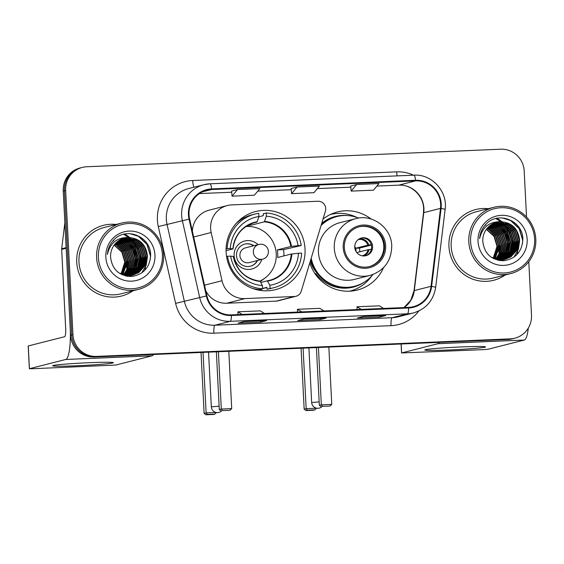 <?xml version="1.0" encoding="UTF-8"?>
<svg xmlns="http://www.w3.org/2000/svg" width="564" height="564" viewBox="0 0 564 564"><rect width="100%" height="100%" fill="white"/><g stroke="black" fill="none" stroke-linecap="round" stroke-linejoin="round"><path stroke-width="0.85" d="M210.619 228.589A22.807 22.334 75.7 0 0 211.162 232.53L222.019 280.724A22.807 22.334 75.7 0 0 244.966 298.603L294.486 296.502A7.6 7.445 75.7 0 0 301.232 291.214L325.414 211.126A7.6 7.445 75.7 0 0 317.899 201.242L231.797 204.887A22.807 22.334 75.7 0 0 227.334 205.543A22.807 22.334 75.7 0 0 210.619 228.589M309.784 262.887A40.291 39.452 75.7 0 0 357.329 290.037A40.291 39.452 75.7 0 0 383.499 267.696M351.541 291.045A40.291 39.452 75.7 0 0 354.495 289.642M226.129 252.263A40.291 39.452 75.7 0 0 275.507 289.642A40.291 39.452 75.7 0 0 305.032 248.921A40.291 39.452 75.7 0 0 255.654 211.542A40.291 39.452 75.7 0 0 226.129 252.263M371.133 219.065A40.291 39.452 75.7 0 0 337.469 211.937A40.291 39.452 75.7 0 0 323.01 219.086M205.818 290.918A22.807 22.334 75.7 0 0 226.735 303.235L276.261 301.134A7.6 7.445 75.7 0 0 277.749 300.915L295.98 296.283M227.334 205.543L209.103 210.175A22.807 22.334 75.7 0 0 192.373 231.275M335.171 213.636A40.291 39.452 75.7 0 0 331.907 213.812M511.745 241.152A30.407 29.779 75.7 0 0 509.786 234.081A30.407 29.779 75.7 0 1 511.745 241.152M508.326 231A30.407 29.779 75.7 0 0 507.367 229.372A30.407 29.779 75.7 0 1 508.326 231M506.444 227.976A30.407 29.779 75.7 0 0 505.696 226.968A30.407 29.779 75.7 0 1 506.444 227.976M505.062 226.164A30.407 29.779 75.7 0 0 503.546 224.451A30.407 29.779 75.7 0 1 505.062 226.164M503.137 224.035A30.407 29.779 75.7 0 0 502.164 223.097A30.407 29.779 75.7 0 1 503.137 224.035M501.727 222.702A30.407 29.779 75.7 0 0 501.227 222.265A30.407 29.779 75.7 0 1 501.727 222.702M501.051 222.117A30.407 29.779 75.7 0 0 500.635 221.779A30.407 29.779 75.7 0 1 501.051 222.117M500.529 221.694A30.407 29.779 75.7 0 0 499.359 220.806A30.407 29.779 75.7 0 1 500.529 221.694M499.098 220.616A30.407 29.779 75.7 0 0 497.624 219.643A30.407 29.779 75.7 0 1 499.098 220.616M497.462 219.544A30.407 29.779 75.7 0 0 496.539 218.994A30.407 29.779 75.7 0 1 497.462 219.544M496.433 218.938A30.407 29.779 75.7 0 0 495.869 218.628A30.407 29.779 75.7 0 1 496.433 218.938M139.541 256.923A30.407 29.779 75.7 0 0 137.588 249.852A30.407 29.779 75.7 0 1 139.541 256.923M136.121 246.771A30.407 29.779 75.7 0 0 135.17 245.143A30.407 29.779 75.7 0 1 136.121 246.771M134.246 243.747A30.407 29.779 75.7 0 0 133.499 242.739A30.407 29.779 75.7 0 1 134.246 243.747M132.864 241.935A30.407 29.779 75.7 0 0 131.341 240.222A30.407 29.779 75.7 0 1 132.864 241.935M130.94 239.806A30.407 29.779 75.7 0 0 129.96 238.868A30.407 29.779 75.7 0 1 130.94 239.806M129.53 238.473A30.407 29.779 75.7 0 0 129.022 238.036A30.407 29.779 75.7 0 1 129.53 238.473M128.853 237.888A30.407 29.779 75.7 0 0 128.437 237.55A30.407 29.779 75.7 0 1 128.853 237.888M128.331 237.465A30.407 29.779 75.7 0 0 127.161 236.577A30.407 29.779 75.7 0 1 128.331 237.465M126.893 236.386A30.407 29.779 75.7 0 0 125.427 235.414A30.407 29.779 75.7 0 1 126.893 236.386M125.264 235.308A30.407 29.779 75.7 0 0 124.334 234.765A30.407 29.779 75.7 0 1 125.264 235.308M124.235 234.709A30.407 29.779 75.7 0 0 123.664 234.398A30.407 29.779 75.7 0 1 124.235 234.709M526.529 217.055L524.196 171.019A22.807 22.334 75.7 0 0 500.712 149.206L86.828 166.747A22.807 22.334 75.7 0 0 82.358 167.395L79.968 168.009A22.807 22.334 75.7 0 0 63.253 191.055L70.556 335.192A22.807 22.334 75.7 0 0 94.04 357.005L507.931 339.472A22.807 22.334 75.7 0 0 512.394 338.816L513.592 338.513A22.807 22.334 75.7 0 1 509.123 339.161A22.807 22.334 75.7 0 0 513.592 338.513L514.784 338.203A22.807 22.334 75.7 0 0 531.499 315.156L528.785 261.668M82.358 167.395A22.807 22.334 75.7 0 0 65.643 190.449L72.946 334.586L71.755 334.889A22.807 22.334 75.7 0 0 95.238 356.702L509.123 339.161L95.238 356.702A22.807 22.334 75.7 0 1 71.755 334.889L64.451 190.752L71.755 334.889L70.556 335.192M81.16 167.705A22.807 22.334 75.7 0 0 64.451 190.752A22.807 22.334 75.7 0 1 81.16 167.705M76.739 262.204A36.491 35.729 75.7 0 0 121.464 296.051A36.491 35.729 75.7 0 0 132.956 290.777A36.491 35.729 75.7 0 1 121.464 296.051A36.491 35.729 75.7 0 1 76.739 262.204A36.491 35.729 75.7 0 1 103.48 225.318A36.491 35.729 75.7 0 0 76.739 262.204M448.944 246.433A36.491 35.729 75.7 0 0 493.662 280.28A36.491 35.729 75.7 0 0 505.154 275.006A36.491 35.729 75.7 0 1 493.662 280.28A36.491 35.729 75.7 0 1 448.944 246.433A36.491 35.729 75.7 0 1 475.678 209.554A36.491 35.729 75.7 0 0 448.944 246.433M189.039 214.806A24.33 23.822 -104.3 0 1 206.861 190.223A24.33 23.822 -104.3 0 1 211.627 189.525L415.59 180.882A24.33 23.822 -104.3 0 1 440.498 208.377L431.03 286.322A24.33 23.822 -104.3 0 1 413.349 306.682A24.33 23.822 -104.3 0 1 408.583 307.38L231.395 314.888A24.33 23.822 -104.3 0 1 206.917 295.818L189.61 219.008A24.33 23.822 -104.3 0 1 189.039 214.806M188.439 214.835A24.936 24.414 75.7 0 0 189.032 219.142L206.339 295.952A24.936 24.414 75.7 0 0 231.423 315.495L408.618 307.986A24.936 24.414 75.7 0 0 431.615 286.406L441.09 208.461A24.936 24.414 75.7 0 0 415.562 180.276L211.599 188.919A24.936 24.414 75.7 0 0 188.439 214.835M124.073 234.384A30.407 29.779 -104.3 0 1 124.7 234.73M124.813 234.793A30.407 29.779 -104.3 0 1 125.828 235.399M126.012 235.519A30.407 29.779 -104.3 0 1 127.626 236.619M127.915 236.831A30.407 29.779 -104.3 0 1 128.712 237.458M128.832 237.55A30.407 29.779 -104.3 0 1 129.29 237.93M129.48 238.093A30.407 29.779 -104.3 0 1 130.192 238.727M130.481 238.995A30.407 29.779 -104.3 0 1 131.56 240.06M131.997 240.525A30.407 29.779 -104.3 0 1 133.668 242.485M134.373 243.436A30.407 29.779 -104.3 0 1 136.114 246.144M496.271 218.613A30.407 29.779 -104.3 0 1 496.898 218.959M497.011 219.022A30.407 29.779 -104.3 0 1 498.033 219.636M498.209 219.748A30.407 29.779 -104.3 0 1 499.824 220.848M500.113 221.067A30.407 29.779 -104.3 0 1 500.917 221.687M501.029 221.779A30.407 29.779 -104.3 0 1 501.488 222.16M501.678 222.322A30.407 29.779 -104.3 0 1 502.39 222.956M502.679 223.224A30.407 29.779 -104.3 0 1 503.758 224.289M504.202 224.754A30.407 29.779 -104.3 0 1 505.866 226.721M506.571 227.666A30.407 29.779 -104.3 0 1 508.312 230.373M356.631 184.52L351.153 191.111L373.488 190.167L378.966 183.568L356.631 184.52L350.716 186.035M237.529 189.56L232.051 196.159L254.385 195.214L259.863 188.616L237.529 189.56L231.614 191.076M291.165 188.545L297.08 187.036L291.602 193.635L291.165 188.545M116.092 224.465A36.491 35.729 75.7 0 0 103.48 225.318A36.491 35.729 75.7 0 1 116.092 224.465M488.29 208.701A36.491 35.729 75.7 0 0 475.678 209.554L475.678 209.554A36.491 35.729 75.7 0 1 488.29 208.701M72.946 334.586A22.807 22.334 75.7 0 0 96.43 356.399L510.321 338.858A22.807 22.334 75.7 0 0 514.784 338.203M266.546 320.613L260.568 322.136L238.241 323.08L244.212 321.565L266.546 320.613A6.084 1.206 -92.4 0 1 266.497 320.62L244.191 321.565M385.649 315.572L379.678 317.088L357.343 318.033L363.322 316.517L385.649 315.572A6.084 1.206 -92.4 0 1 385.6 315.579L363.294 316.524M326.098 318.089L320.119 319.612L297.792 320.556L303.763 319.041L326.098 318.089A6.084 1.206 -92.4 0 1 326.048 318.096L303.742 319.048M291.602 193.635L313.936 192.691L319.414 186.092L297.08 187.036M320.119 319.612L320.056 318.35M379.678 317.088L379.607 315.833M260.568 322.136L260.505 320.874M232.051 196.159L231.614 191.069M351.153 191.111L350.716 186.021M324.06 310.961L319.795 308.346L297.461 309.291L297.503 312.082M301.726 311.906L297.461 309.291M264.509 313.485L260.244 310.87L237.909 311.814L237.952 314.606M242.175 314.43L237.909 311.814M383.612 308.438L379.346 305.822L357.012 306.767L357.054 309.558M361.277 309.382L357.012 306.767M77.028 365.747A30.407 1.241 -2.9 0 1 52.706 365.676A30.407 1.241 -2.9 0 1 88.978 362.708A30.407 1.241 -2.9 0 1 113.293 362.603A30.407 1.241 -2.9 0 1 77.028 365.747M66.178 247.624A3.8 3.722 75.7 0 0 66.157 248.287L70.176 327.606A30.407 6.042 87.6 0 1 65.734 359.472L29.427 368.701L32.402 368.736L115.775 365.042L152.083 355.813L65.734 359.472M153.521 354.481A30.407 6.042 87.6 0 1 152.083 355.813M29.356 368.736L28.2 345.979L64.578 336.715A7.6 1.509 -92.4 0 0 65.692 328.749L61.673 249.422A3.8 3.722 -104.3 0 1 61.695 248.759L64.86 222.717M162.411 254.773A32.691 32.007 75.7 0 0 128.747 223.506A32.691 32.007 75.7 0 0 98.39 257.487A32.691 32.007 75.7 0 0 132.054 288.747A32.691 32.007 75.7 0 0 162.411 254.773M163.602 254.787A34.207 33.502 75.7 0 0 121.669 223.048A34.207 33.502 75.7 0 0 96.606 257.621A34.207 33.502 75.7 0 0 138.532 289.36A34.207 33.502 75.7 0 0 163.602 254.787M121.669 223.048L104.044 227.532A34.207 33.502 75.7 0 0 78.974 262.105A34.207 33.502 75.7 0 0 120.9 293.844L138.532 289.36M120.788 273.928A19.007 18.612 75.7 0 0 121.859 272.313C123.876 268.873 124.806 265.284 124.651 261.534L121.803 252.122L114.132 245.114M126.978 261.597L126.59 267.851M114.88 244.134L116.628 244.966L123.671 251.65L126.519 261.061L121.88 274.379M114.732 244.325L116.254 245.058L123.297 251.748L126.146 261.153L121.662 274.294M115.5 243.422L118.123 244.586L125.166 251.269L128.014 260.681L122.755 274.689M115.345 243.599L117.749 244.677L124.792 251.368L127.64 260.772L122.536 274.619M116.135 242.76L119.617 244.205L126.653 250.888L129.508 260.3L128.155 268.189L123.615 274.943M115.98 242.922L119.244 244.304L126.28 250.987L129.135 260.392L127.824 268.175L123.403 274.887M116.783 242.153L121.112 243.824L128.148 250.508L131.003 259.919L129.48 268.224L124.461 275.154M116.621 242.301L120.738 243.923L127.774 250.606L130.629 260.011L129.149 268.217L124.249 275.105M117.439 241.589L122.607 243.444L129.642 250.134L132.491 259.539L130.792 268.252L125.3 275.324M117.277 241.723L122.233 243.542L129.269 250.226L132.117 259.637L130.467 268.252L125.095 275.288M118.109 241.068L124.101 243.063L131.137 249.753L133.985 259.158L132.103 268.281L126.132 275.451M117.939 241.195L123.727 243.162L130.763 249.845L133.612 259.257L131.772 268.274L125.92 275.422M118.785 240.588L125.596 242.689L132.632 249.373L135.48 258.777L133.4 268.295L126.949 275.542M118.616 240.701L125.222 242.781L132.258 249.464L135.106 258.876L133.076 268.288L126.745 275.521M119.476 240.144L127.09 242.308L134.126 248.992L136.974 258.397L134.838 268.02L127.76 275.592M119.3 240.25L126.717 242.4L133.753 249.084L136.601 258.495L134.465 268.111L127.556 275.584M120.174 239.735L128.585 241.928L135.621 248.611L138.469 258.023L136.333 267.639L129.748 274.901L128.557 275.606M128.38 275.704L127.852 275.972M127.675 276.057L127.196 276.282M119.998 239.834L128.211 242.019L135.247 248.703L138.095 258.115L135.959 267.738L128.359 275.606M120.879 239.362L130.08 241.547L137.115 248.231L139.964 257.642L137.827 267.258L131.243 274.52L129.346 275.592M129.17 275.676L128.641 275.923M128.458 276L127.922 276.219M120.703 239.453L129.706 241.639L136.742 248.329L139.59 257.734L137.454 267.357L130.869 274.619L129.149 275.599M128.973 275.69L128.444 275.937M128.268 276.015L127.725 276.247M127.549 276.318L130.199 275.789L127.274 276.289M121.598 239.03L131.567 241.166L138.61 247.85L141.458 257.262L139.322 266.878L132.737 274.139L130.136 275.542M129.953 275.62L129.417 275.838M129.234 275.909L128.684 276.106M128.5 276.17L127.95 276.346M121.415 239.108L131.193 241.258L138.236 247.948L141.085 257.353L138.948 266.976L132.364 274.238L129.939 275.556M129.762 275.641L129.219 275.866M129.043 275.937L128.493 276.141M128.31 276.205L129.805 275.824M122.317 238.72L133.062 240.786L140.105 247.469L142.953 256.881L140.817 266.497L134.232 273.766L130.904 275.465M130.728 275.528L130.178 275.726M129.995 275.789L129.445 275.965M122.141 238.798L132.688 240.884L139.731 247.568L142.579 256.972L140.443 266.596L133.858 273.857L130.714 275.486M130.531 275.556L129.988 275.761M129.071 276.057L128.514 276.219M123.051 238.452L134.556 240.405L141.599 247.088L144.447 256.5L142.311 266.123L135.727 273.385L131.673 275.352M131.49 275.408L130.94 275.584M130.756 275.641L130.199 275.789M122.867 238.516L134.183 240.504L141.226 247.187L144.074 256.592L141.938 266.215L135.353 273.477L131.482 275.38M131.299 275.443L130.749 275.627M130.566 275.683L130.009 275.838M123.791 238.212L136.051 240.024L143.094 246.715L145.942 256.119L143.806 265.743L137.221 273.004L132.434 275.204M132.251 275.26L125.476 275.923M123.608 238.269L135.677 240.123L142.72 246.806L145.568 256.218L143.432 265.834L136.848 273.096L132.244 275.246M132.061 275.303L131.504 275.458M131.687 275.408L126.124 276.078M128.239 237.472A19.007 18.612 75.7 0 0 124.517 238.015A19.007 18.612 75.7 0 0 110.586 257.219C112.187 269.529 119.131 275.958 131.405 276.508C143.341 274.675 149.749 267.646 150.63 255.429C151.215 237.275 127.527 226.742 114.837 238.917C110.368 243.091 107.886 248.259 107.393 254.42C110.086 243.042 117.03 237.388 128.239 237.472C139.47 238.142 145.872 244.233 147.437 255.739L145.3 265.362L138.716 272.623L133.182 275.028L119.434 273.251M124.355 238.057L137.172 239.742L144.215 246.426L147.063 255.837L144.927 265.454L138.342 272.715L132.998 275.077M133.182 275.028L121.789 274.583M114.28 244.91L122.177 252.03L125.025 261.442L120.992 274.019M112.807 241.018L113.731 240.757M105.835 257.17A25.084 24.569 75.7 0 0 131.666 281.161A25.084 24.569 75.7 0 0 154.966 255.09A25.084 24.569 75.7 0 0 129.135 231.092A25.084 24.569 75.7 0 0 105.835 257.17M144.729 270.375A34.207 33.502 75.7 0 0 145.392 267.569M145.505 266.962A34.207 33.502 75.7 0 0 145.879 264.135M145.956 263.085A34.207 33.502 75.7 0 0 146.013 260.547M130.319 233.743L138.356 236.267L146.943 244.395L150.44 255.83L150.32 259.327M147.451 256.606L146.182 265.235L141.698 272.962M145.956 256.987L144.391 266.419M144.462 257.367L142.896 266.793M142.967 257.748L141.402 267.174M140.831 268.527L139.47 271.058M141.472 258.129L139.907 267.555M139.336 268.908L137.976 271.439M139.978 258.509L138.413 267.935M137.842 269.289L136.481 271.813M136.135 272.356L135.346 273.484M128.028 261.548L126.463 270.974M132.195 233.954L138.54 236.217L147.133 244.346L150.63 256.028M129.678 242.908L135.078 250.388L137.179 259.2L135.924 267.808M128.183 243.288L133.583 250.768L135.684 259.581L134.429 268.189M270.022 288.479L267.033 289.24A38.014 37.224 75.7 0 0 270.762 288.493L273.751 287.732A38.014 37.224 75.7 0 1 270.022 288.479L269.86 285.271A34.82 34.094 75.7 0 0 298.469 253.25L291.243 254.04L277.685 257.487A29.8 29.18 75.7 0 0 277.728 253.687A29.8 29.18 75.7 0 0 277.298 249.901L290.855 246.454L298.081 245.664A34.82 34.094 75.7 0 0 266.356 216.202L266.194 212.995A38.014 37.224 75.7 0 1 301.225 245.53L283.516 249.641A36.11 35.363 -104.3 0 1 283.911 253.426A36.11 35.363 -104.3 0 1 283.946 255.894M260.772 282.479L267.322 280.809L269.86 285.271M260.244 281.464A29.8 29.18 75.7 0 0 264.086 278.715M258.82 216.802L263.303 215.659L263.205 213.756L266.194 212.995M267.033 289.24L266.934 287.33L262.556 288.444M252.51 288.43A38.014 37.224 75.7 0 0 259.588 289.551L262.577 288.796A38.014 37.224 75.7 0 1 227.546 256.253L226.566 256.507M273.751 287.732A38.014 37.224 75.7 0 0 301.613 253.116L298.469 253.25M301.225 245.53L298.081 245.664M227.546 256.253L230.69 256.127A34.82 34.094 75.7 0 0 262.415 285.588L262.577 288.796M266.356 216.202L264.333 221.821L250.776 225.269L250.712 223.957M233.355 256.493L230.69 256.127M262.415 285.588L260.208 281.408A30.16 29.532 75.7 0 1 233.32 256.43M267.343 280.809A29.8 29.18 75.7 0 0 269.451 280.357L267.336 280.809L267.653 281.091A30.16 29.532 75.7 0 0 291.905 253.948M258.509 289.473L257.156 289.818M254.174 289.001L254.554 288.902M252.679 223.21L257.184 221.701L258.911 216.513L258.749 213.312A38.014 37.224 75.7 0 0 255.02 214.059L252.03 214.813A38.014 37.224 75.7 0 0 236.02 223.591M226.093 248.943L227.158 248.668A38.014 37.224 75.7 0 1 255.02 214.059M258.911 216.513A34.82 34.094 75.7 0 0 230.302 248.541L227.158 248.668M230.302 248.541L232.974 248.907L226.079 250.663M257.184 221.701A30.16 29.532 75.7 0 0 232.932 248.844L232.974 248.907M248.209 225.156A29.8 29.18 -104.3 0 1 250.776 225.269M250.832 226.601A29.8 29.18 75.7 0 0 246.687 226.044M283.516 249.641L277.298 249.901M245.946 226.524A28.581 27.989 -104.3 0 1 276.24 253.814A28.581 27.989 -104.3 0 1 259.828 281.112M258.03 244.663A14.445 14.142 75.7 0 0 234.102 255.598A14.445 14.142 75.7 0 0 261.781 259.405M253.842 245.728A11.4 11.167 75.7 0 0 236.485 255.626A11.4 11.167 75.7 0 0 257.593 260.469M262.676 259.172A7.6 7.6 0 0 0 260.476 244.212A7.6 7.6 0 0 0 258.925 244.438A7.6 7.445 -104.3 0 0 261.181 259.391A7.6 7.445 -104.3 0 0 262.676 259.172L249.225 262.591A7.6 7.445 -104.3 0 1 239.911 255.541A7.6 7.445 -104.3 0 1 245.481 247.857L258.925 244.438A7.6 7.445 -104.3 0 1 260.413 244.219M244.691 244.134A11.4 11.167 -104.3 0 1 253.546 245.805M257.29 260.54A11.4 11.167 -104.3 0 1 250.31 266.236M262.373 288.846A39.529 38.712 -104.3 0 1 260.23 290.404M241.864 218.169A39.529 38.712 -104.3 0 1 243.225 218.324M216.456 412.538L214.821 414.117L213.418 414.477L205.973 414.794L204.112 413.412L201.024 352.472M204.112 413.412L206.114 412.904L203.047 352.387M205.973 414.794L207.376 414.434L206.114 412.904L216.139 412.481M214.821 414.117L207.376 414.434M218.388 351.739L221.292 409.048L231.712 408.604L228.808 351.294M216.364 351.823L219.29 409.556L221.292 409.048L222.554 410.578L229.999 410.261L231.712 408.604M229.999 410.261L222.554 410.578M219.29 409.556L221.151 410.93M344.336 247.504A20.523 20.1 75.7 0 0 369.49 266.546A20.523 20.1 75.7 0 0 384.528 245.805A20.523 20.1 75.7 0 0 359.374 226.763A20.523 20.1 75.7 0 0 344.336 247.504M369.117 266.638A20.523 20.1 75.7 0 0 383.788 245.996A20.523 20.1 75.7 0 0 359 226.862M358.605 218.092A35.955 35.208 75.7 0 0 336.898 216.555L336.151 216.745A35.955 35.208 75.7 0 0 321.283 224.789M336.898 216.555A35.955 35.208 75.7 0 0 321.064 225.515M355.729 218.67L339.888 222.695A29.272 28.658 75.7 0 0 318.441 252.277A29.272 28.658 75.7 0 0 354.312 279.427L370.153 275.401A29.272 28.658 -104.3 0 1 334.283 248.252A29.272 28.658 -104.3 0 1 355.729 218.67C372.628 213.756 391.437 227.927 391.747 245.749C391.501 260.85 384.303 270.734 370.153 275.401M311.201 258.185A35.955 35.208 75.7 0 0 354.615 286.251A35.955 35.208 75.7 0 0 372.959 274.534M310.743 259.701A35.955 35.208 75.7 0 0 353.868 286.442L354.615 286.251M310.341 261.033A28.51 27.918 75.7 0 0 316.552 272.504M354.756 247.222A9.123 8.932 75.7 0 0 365.93 255.689A9.123 8.932 75.7 0 0 372.621 246.468A9.123 8.932 75.7 0 0 361.439 238.008A9.123 8.932 75.7 0 0 354.756 247.222M365.409 255.802A9.123 8.932 75.7 0 0 371.57 246.736A9.123 8.932 75.7 0 0 360.918 238.156M371.746 275.937A39.529 38.712 -104.3 0 1 349.821 291.158A39.529 38.712 -104.3 0 1 349.75 291.179L349.821 291.158M364.076 282.275A36.449 35.694 75.7 0 1 315.784 273.519L314.98 273.646M330.335 214.539L330.264 214.553A39.529 38.712 -104.3 0 1 330.335 214.539A39.529 38.712 -104.3 0 1 356.878 217.436M354.749 246.426A8.361 8.192 -104.3 0 1 356.032 251.481M359.747 251.819A12.161 11.907 75.7 0 0 359.43 248.104L355.609 248.266L367.862 245.15L371.655 244.67M371.338 245.072L359.43 248.104M371.887 249.225L368.095 249.697L356.786 252.573M316.58 408.181L314.867 409.88L313.464 410.239L306.019 410.557L304.158 409.175L301.07 348.235M304.158 409.175L306.16 408.667L303.094 348.15M306.019 410.557L307.422 410.197L306.16 408.667L316.58 408.223M314.867 409.88L307.422 410.197M318.434 347.494L321.339 404.804L331.759 404.367L328.854 347.057M316.411 347.586L319.337 405.319L321.339 404.804L322.608 406.334L330.046 406.024L331.759 404.367M330.046 406.024L322.608 406.334M319.337 405.319L321.198 406.693M449.226 349.976A30.407 1.241 -2.9 0 1 424.904 349.906A30.407 1.241 -2.9 0 1 461.176 346.938A30.407 1.241 -2.9 0 1 485.491 346.839A30.407 1.241 -2.9 0 1 449.226 349.976M439.37 342.376A30.407 6.042 87.6 0 1 437.932 343.702L401.554 352.965L483.51 349.624L487.98 349.271L524.28 340.043L437.932 343.702M528.306 328.072A30.407 6.042 87.6 0 1 524.28 340.043M534.609 239.002A32.691 32.007 75.7 0 0 500.952 207.735A32.691 32.007 75.7 0 0 470.595 241.716A32.691 32.007 75.7 0 0 504.251 272.976A32.691 32.007 75.7 0 0 534.609 239.002M535.8 239.016A34.207 33.502 75.7 0 0 493.874 207.277A34.207 33.502 75.7 0 0 468.804 241.857A34.207 33.502 75.7 0 0 510.73 273.589A34.207 33.502 75.7 0 0 535.8 239.016M493.874 207.277L476.242 211.761A34.207 33.502 75.7 0 0 451.172 246.334A34.207 33.502 75.7 0 0 493.098 278.073L510.73 273.589M492.985 258.157A19.007 18.612 75.7 0 0 494.057 256.549C496.073 253.109 497.004 249.514 496.849 245.763L494.001 236.358L486.33 229.344M499.175 245.826L498.787 252.08M487.084 228.364L488.826 229.196L495.869 235.879L498.717 245.291L494.078 258.615M486.929 228.554L488.459 229.294L495.495 235.978L498.343 245.382L493.86 258.531M487.705 227.652L490.32 228.815L497.363 235.498L500.212 244.91L494.952 258.918M487.55 227.828L489.947 228.913L496.99 235.597L499.838 245.002L494.734 258.848M488.339 226.996L491.815 228.434L498.858 235.117L501.706 244.529L500.36 252.418L495.812 259.179M488.177 227.151L491.441 228.533L498.484 235.216L501.333 244.628L500.028 252.404L495.601 259.116M488.981 226.383L493.31 228.053L500.353 234.744L503.201 244.149L501.678 252.453L496.665 259.384M488.819 226.531L492.936 228.152L499.979 234.835L502.827 244.247L501.347 252.446L496.454 259.341M489.644 225.819L494.804 227.68L501.847 234.363L504.695 243.768L502.996 252.489L497.504 259.553M489.474 225.952L494.431 227.771L501.474 234.455L504.322 243.867L502.665 252.482L497.293 259.518M490.306 225.297L496.299 227.299L503.342 233.982L506.19 243.387L504.301 252.51L498.329 259.68M490.144 225.424L495.925 227.391L502.968 234.074L505.816 243.486L503.976 252.503L498.125 259.651M490.99 224.817L497.793 226.918L504.829 233.602L507.685 243.013L505.598 252.524L499.147 259.771M490.814 224.93L497.42 227.01L504.463 233.693L507.311 243.105L505.274 252.517L498.943 259.75M491.674 224.373L499.288 226.538L506.324 233.221L509.179 242.633L507.036 252.249L499.958 259.821M491.505 224.479L498.914 226.629L505.95 233.32L508.806 242.724L506.662 252.348L499.753 259.814M492.372 223.964L500.783 226.157L507.819 232.84L510.667 242.252L508.531 251.868L501.946 259.13L500.754 259.842M500.585 259.933L500.056 260.201M499.88 260.286L499.394 260.512M492.196 224.063L500.409 226.249L507.445 232.939L510.293 242.344L508.157 251.967L500.557 259.835M493.077 223.598L502.277 225.776L509.313 232.46L512.161 241.871L510.025 251.488L503.44 258.749L501.551 259.821M501.375 259.905L500.839 260.152M500.663 260.23L500.12 260.455M492.901 223.682L501.904 225.875L508.939 232.558L511.788 241.963L509.652 251.586L503.067 258.848L501.354 259.828M501.177 259.919L500.642 260.166M500.465 260.251L499.93 260.476M493.796 223.259L503.772 225.396L510.808 232.079L513.656 241.491L511.52 251.114L504.935 258.375L502.334 259.771M502.15 259.849L501.615 260.074M501.431 260.145L500.888 260.342M500.705 260.399L500.148 260.575M493.613 223.337L503.398 225.494L510.434 232.178L513.282 241.582L511.146 251.206L504.561 258.467L502.136 259.785M501.96 259.87L501.417 260.096M501.241 260.166L500.698 260.371M500.515 260.434L502.009 260.053M494.522 222.956L505.266 225.015L512.302 231.705L515.151 241.11L513.014 250.733L506.43 257.995L503.109 259.694M502.926 259.764L502.383 259.962M502.736 259.785L501.643 260.194M494.339 223.027L504.893 225.114L511.929 231.797L514.777 241.209L512.641 250.825L506.056 258.086L502.912 259.715M501.269 260.293L500.712 260.448M495.248 222.681L506.761 224.634L513.797 231.325L516.645 240.729L514.509 250.353L507.924 257.614L503.878 259.581M503.694 259.644L503.137 259.814M503.504 259.673L499.471 260.519M495.065 222.745L506.387 224.733L513.423 231.416L516.271 240.828L514.135 250.444L507.551 257.706L503.68 259.609M502.764 259.912L502.207 260.067M502.397 260.018L499.683 260.554M495.989 222.442L508.256 224.261L515.292 230.944L518.14 240.349L516.004 249.972L509.419 257.233L504.632 259.433M504.449 259.489L497.674 260.152M495.805 222.505L507.882 224.352L514.918 231.036L517.766 240.447L515.63 250.063L509.045 257.325L504.442 259.475M504.258 259.532L503.701 259.687M503.892 259.644L498.322 260.307M500.437 221.701A19.007 18.612 75.7 0 0 496.715 222.244A19.007 18.612 75.7 0 0 482.791 241.455C484.391 253.765 491.329 260.187 503.61 260.737C515.538 258.904 521.947 251.875 522.835 239.658C523.413 221.504 499.725 210.971 487.035 223.154C482.565 227.327 480.091 232.495 479.597 238.65C482.283 227.271 489.235 221.617 500.437 221.701C511.675 222.378 518.069 228.469 519.634 239.968L517.498 249.591L510.913 256.853L505.386 259.264L491.632 257.48M496.553 222.286L509.37 223.971L516.413 230.655L519.261 240.067L517.125 249.683L510.54 256.951L505.196 259.306M505.386 259.264L493.986 258.813M486.478 229.139L494.374 236.26L497.222 245.671L493.197 258.249M485.005 225.247L485.935 224.987M478.032 241.399A25.084 24.569 75.7 0 0 503.871 265.39A25.084 24.569 75.7 0 0 527.164 239.319A25.084 24.569 75.7 0 0 501.333 215.321A25.084 24.569 75.7 0 0 478.032 241.399M516.934 254.604A34.207 33.502 75.7 0 0 517.59 251.798M517.703 251.199A34.207 33.502 75.7 0 0 518.076 248.371M518.154 247.314A34.207 33.502 75.7 0 0 518.21 244.776M502.517 217.972L510.554 220.496L519.141 228.624L522.638 240.06L522.518 243.556M519.648 240.835L518.379 249.471L513.896 257.191M518.154 241.216L516.589 250.649M516.659 241.596L515.101 251.029M515.165 241.977L513.607 251.41M513.029 252.757L511.668 255.288M513.67 242.358L512.112 251.784M511.534 253.137L510.173 255.668M512.175 242.739L510.617 252.164M510.039 253.518L508.679 256.049M508.333 256.585L507.544 257.713M500.226 245.777L498.661 255.203M504.399 218.183L510.737 220.446L519.331 228.575L522.835 240.257M501.875 227.137L507.283 234.617L509.377 243.429L508.122 252.037M500.381 227.518L505.788 234.998L507.882 243.81L506.627 252.418M211.162 232.53L193.663 236.979M244.966 298.603L226.735 303.235M222.019 280.724L204.52 285.172M294.486 296.502L276.261 301.134M94.04 357.005L96.43 356.399M63.253 191.055L65.643 190.449M507.931 339.472L510.321 338.858M440.498 208.377L423.761 212.635A24.33 23.822 75.7 0 0 423.909 208.405A24.33 23.822 75.7 0 0 398.861 185.133L376.893 186.071L398.748 185.154A13.684 2.721 -92.4 0 0 398.861 185.133L415.59 180.882M404.057 307.57A24.33 23.822 75.7 0 0 414.293 290.58L423.761 212.635A13.684 1.022 -173.1 0 0 423.493 212.797L423.642 208.525C423.296 195.32 411.093 184.231 398.748 185.154M211.627 189.525L202.342 191.887M418.819 310.99A38.014 37.224 -104.3 0 1 391.049 325.668L213.862 333.176A38.014 37.224 -104.3 0 1 175.615 303.383L158.308 226.573A38.014 37.224 -104.3 0 1 192.705 180.501L396.675 171.858A7.6 1.509 -92.4 0 0 397.112 175.883M396.675 171.858A38.014 37.224 -104.3 0 1 413.567 175.185M408.618 307.986A7.6 1.509 87.6 0 1 407.455 313.81L230.267 321.318A30.407 29.779 -104.3 0 1 199.677 297.489L182.369 220.672A30.407 29.779 -104.3 0 1 181.643 215.427A30.407 29.779 -104.3 0 1 203.928 184.696A30.407 29.779 -104.3 0 1 209.886 183.822A7.6 1.509 87.6 0 1 209.949 183.808A7.6 1.509 87.6 0 1 211.599 188.919M415.562 180.276A7.6 1.509 -92.4 0 0 413.913 175.171L209.949 183.808L203.928 184.696L188.63 188.58A30.407 29.779 75.7 0 0 166.345 219.318A30.407 29.779 75.7 0 0 167.064 224.564L184.372 301.373A30.407 29.779 75.7 0 0 214.969 325.209L392.156 317.701A30.407 29.779 75.7 0 0 398.113 316.827L413.412 312.942A30.407 29.779 -104.3 0 1 407.455 313.81L392.156 317.701A7.6 1.509 -92.4 0 0 391.049 325.668M189.032 219.142L158.308 226.573M213.862 333.176A7.6 1.509 -92.4 0 1 214.969 325.209L230.267 321.318A7.6 1.509 -92.4 0 0 231.423 315.495M431.615 286.406A7.6 0.564 6.9 0 1 435.662 287.407L445.13 209.463C447.894 191.52 431.812 173.825 413.913 175.171A7.6 1.509 -92.4 0 0 413.849 175.178M175.615 303.383L206.339 295.952M441.09 208.461A7.6 0.564 6.9 0 1 445.13 209.463M192.705 180.501A7.6 1.509 -92.4 0 0 193.96 187.227M431.03 286.322L414.293 290.58A13.684 1.022 -173.1 0 0 414.025 290.742L423.493 212.797M317.328 188.602L350.815 187.185L317.342 188.587M291.264 189.694L257.783 191.111L291.264 189.708M231.712 192.218L199.423 193.586L231.712 192.232M66.157 248.287L61.673 249.422M28.278 345.943L29.427 368.701M61.695 248.759L66.122 247.638M140.901 259.764A30.407 29.779 75.7 0 0 136.939 246.094M135.945 244.452A30.407 29.779 75.7 0 0 134.19 242.012M133.238 240.884A30.407 29.779 75.7 0 0 131.913 239.467M131.553 239.115A30.407 29.779 75.7 0 0 130.672 238.297M130.439 238.086A30.407 29.779 75.7 0 0 130.009 237.719M129.642 237.416A30.407 29.779 75.7 0 0 125.145 234.37M125.053 234.321A30.407 29.779 75.7 0 0 124.665 234.109M269.451 280.357A29.8 29.18 75.7 0 0 291.243 254.04M291.525 246.362A30.16 29.532 75.7 0 0 264.629 221.384M290.855 246.454A29.8 29.18 75.7 0 0 264.333 221.821M256.888 222.138A29.8 29.18 75.7 0 0 254.759 222.59C242.026 226.538 234.793 235.301 233.045 248.872M208.553 352.155L211.324 406.834L219.121 406.207M385.649 245.756A21.665 21.213 75.7 0 0 363.336 225.036A21.665 21.213 75.7 0 0 343.215 247.554A21.665 21.213 75.7 0 0 365.528 268.274A21.665 21.213 75.7 0 0 385.649 245.756M347.107 215.533A36.449 35.694 75.7 0 0 321.741 223.273M308.903 347.903L311.666 402.52L319.161 401.899M359.19 238.924A8.82 8.636 -104.3 0 1 368.842 245.002M358.161 239.622A8.361 8.192 -104.3 0 1 367.862 245.15M369.067 249.549A8.82 8.636 -104.3 0 1 363.519 255.95M368.095 249.697A8.361 8.192 -104.3 0 1 362.285 255.83M401.173 343.991L401.624 352.93M513.106 244A30.407 29.779 75.7 0 0 509.144 230.323M508.143 228.681A30.407 29.779 75.7 0 0 506.387 226.242M505.436 225.114A30.407 29.779 75.7 0 0 504.11 223.696M503.751 223.344A30.407 29.779 75.7 0 0 502.876 222.526M502.637 222.315A30.407 29.779 75.7 0 0 502.214 221.948M501.84 221.645A30.407 29.779 75.7 0 0 497.342 218.599M497.258 218.55A30.407 29.779 75.7 0 0 496.87 218.338M413.412 312.942C426.017 309.072 433.434 300.563 435.662 287.407M403.993 307.57L410.747 300.337L414.025 290.742M239.721 219.904L241.237 219.523M259.926 281.126C245.728 279.004 236.894 270.776 233.425 256.458M257.515 289.903L259.031 289.515M262.563 288.62L266.941 287.506M211.324 406.834A6.084 6.084 0 0 0 221.61 410.916M311.666 402.52A6.084 6.084 0 0 0 321.889 406.665M401.554 352.965L401.096 343.998"/></g></svg>
